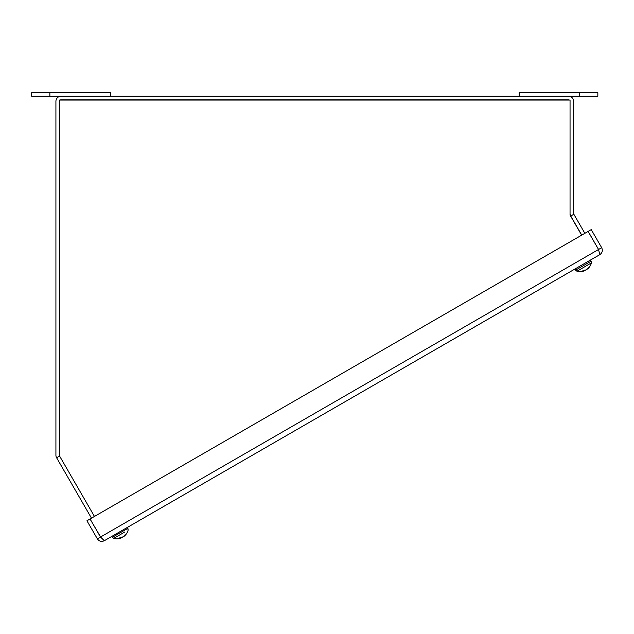 <?xml version="1.0" encoding="UTF-8"?>
<svg xmlns="http://www.w3.org/2000/svg" width="634" height="634" viewBox="0 0 634 634"><rect width="100%" height="100%" fill="white"/><g stroke="black" fill="none" stroke-linecap="round" stroke-linejoin="round"><path stroke-width="0.95" d="M584.849 233.312L573.833 214.237A1.514 1.514 0 0 1 573.635 213.484L573.635 101.337A5.096 5.096 0 0 0 568.532 96.241L61.015 96.241A5.096 5.096 0 0 0 55.919 101.337L55.919 455.196A5.096 5.096 0 0 0 56.6 457.748L91.478 518.16M60.206 100.061A1.514 1.514 0 0 1 61.015 99.823L568.532 99.823A1.514 1.514 0 0 1 569.34 100.061M570.045 213.484A5.096 5.096 0 0 0 570.735 216.028L581.743 235.103M94.458 516.441L59.501 455.901L59.501 100.061L570.045 100.061L570.045 215.077L581.647 235.166M124.24 536.174L124.478 535.952A11.721 10.746 -132.6 0 0 125.928 534.296L125.112 534.763A11.721 8.939 67.7 0 1 123.907 536.285L123.123 536.816A11.626 1.759 49.9 0 0 123.091 536.404A11.626 3.558 -109.5 0 1 122.798 537.006L121.974 537.402A11.721 4.557 -125.4 0 1 120.793 537.26L119.454 538.028A11.721 7.513 66.5 0 0 121.054 537.933L120.959 538.068A11.626 11.309 11.1 0 1 119.43 538.52A11.626 10.881 -90.5 0 0 120.888 538.107L120.587 538.203M125.928 534.296L125.421 534.367L125.928 534.296M124.09 536.095L124.185 536.221A11.745 11.745 0 0 0 128.139 530.079L127.902 528.312L112.258 537.347L113.668 538.432L124.684 532.069M122.338 537.267L123.091 536.752M121.157 537.87L121.99 537.394M121.054 537.933L120.753 537.315M586.395 269.601A11.626 5.017 -108.9 0 1 586.323 269.688L585.547 270.052M587.401 268.982L586.632 269.505M587.987 264.885L591.435 262.888L591.197 261.121L575.553 270.155L576.964 271.241L591.435 262.888A11.745 11.745 0 0 1 587.48 269.03L587.829 268.729L587.449 268.982M585.388 270.187L586.117 269.719M584.263 270.789L585.103 270.393M584.239 270.892L583.827 271.043L584.239 270.892M587.544 268.982L587.773 268.768A11.721 10.746 -132.6 0 0 589.232 267.104L588.407 267.58A11.721 8.939 67.7 0 1 587.211 269.093L586.291 269.466M586.418 269.632A11.626 1.759 49.9 0 0 586.387 269.22A11.626 3.558 -109.5 0 1 586.093 269.815L585.277 270.211A11.721 4.557 -125.4 0 1 584.088 270.068L582.757 270.837A11.721 7.513 66.5 0 0 584.35 270.742L584.263 270.877A11.626 11.309 11.1 0 1 582.725 271.328A11.626 10.881 -90.5 0 0 584.191 270.916L583.89 271.011M585.634 270.084L586.387 269.569M584.453 270.686L585.293 270.211M584.049 270.132L584.271 270.869A11.745 11.745 0 0 1 576.964 271.241L574.903 269.03L427.356 354.216M235.365 465.063L214.498 477.109M280.038 439.267L238.622 463.185M371.152 386.669L300.904 427.229M424.098 356.094L395.267 372.744M591.435 262.888L590.547 259.995L599.812 254.654C602.332 252.839 602.958 250.517 601.674 247.688L591.245 229.619L588.138 231.41L598.567 249.479L601.674 247.688M598.765 250.137L598.567 249.479M100.941 537.553L90.044 518.992L86.937 520.783L97.367 538.852C99.181 541.373 101.503 541.999 104.333 540.715L100.505 537.038L90.068 518.977L588.114 231.434L598.544 249.495L599.812 254.654L104.333 540.715L111.735 536.443L113.668 538.432A11.745 11.745 0 0 0 120.967 538.084M128.139 530.079L127.379 527.409L182.418 495.629M100.473 537.061L97.367 538.852M568.532 96.241L597.846 96.241L597.846 92.659L519.151 92.659L519.151 96.241M110.395 96.241L110.395 92.659L31.7 92.659L31.7 96.241L61.015 96.241M59.572 456.028L56.6 457.748M573.833 214.237L570.735 216.028M100.505 537.038L598.544 249.495M579.682 92.659L579.682 96.241M49.864 96.241L49.864 92.659M500.551 100.061L512.462 99.823M125.025 534.85L125.817 534.391M119.557 538.004L120.864 537.252M121.213 537.917L120.92 537.291M588.32 267.667L589.121 267.199M582.86 270.821L584.16 270.068M584.516 270.734L584.223 270.1"/></g></svg>
